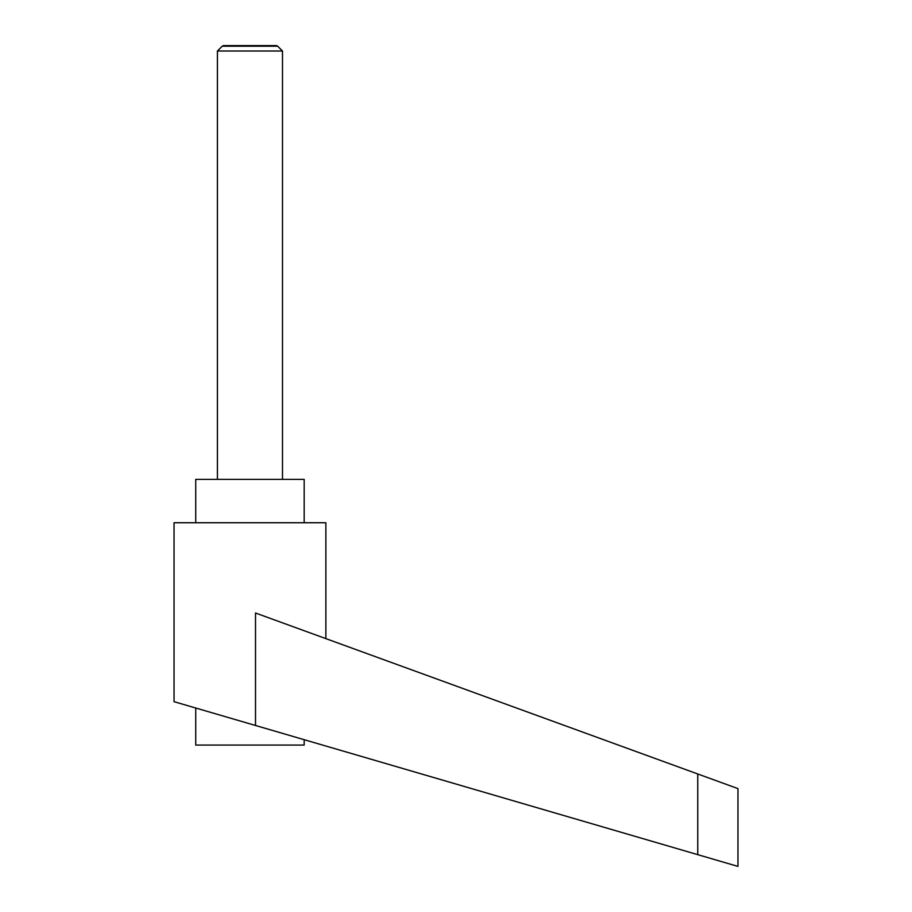 <?xml version="1.0" encoding="UTF-8"?>
<svg xmlns="http://www.w3.org/2000/svg" width="912" height="912" viewBox="0 0 912 912"><rect width="100%" height="100%" fill="white"/><g stroke="black" fill="none" stroke-linecap="round" stroke-linejoin="round"><path stroke-width="1.37" d="M282.492 479.37L282.492 51.026L277.681 46.216L222.232 46.216L217.421 51.026L217.421 479.37M222.232 46.216L223.292 45.6L276.621 45.6L277.681 46.216M304.175 739.689L304.175 745.058L195.738 745.058L195.738 708.02M249.956 723.854L255.508 725.473L255.508 613.012L697.748 773.98L697.748 854.658L737.956 866.4L174.044 701.681L174.044 522.747L325.869 522.747L325.869 638.628M195.738 522.747L195.738 479.37L304.175 479.37L304.175 522.747M697.748 773.98L737.956 788.606L737.956 866.4M217.421 51.026L282.492 51.026"/></g></svg>
